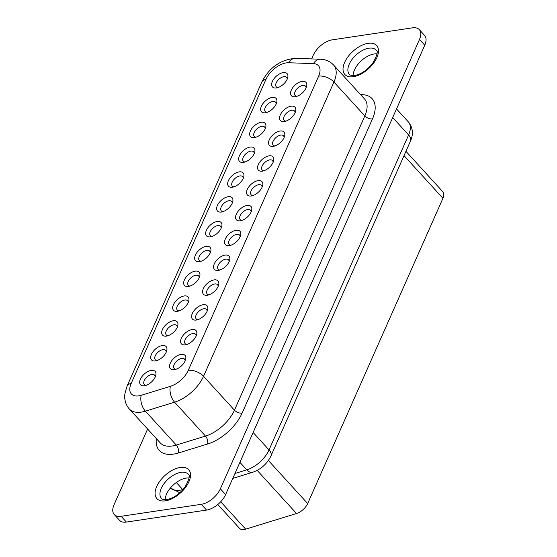 <?xml version="1.0" encoding="UTF-8"?>
<svg xmlns="http://www.w3.org/2000/svg" width="557" height="557" viewBox="0 0 557 557"><rect width="100%" height="100%" fill="white"/><g stroke="black" fill="none" stroke-linecap="round" stroke-linejoin="round"><path stroke-width="0.84" d="M311.614 58.91L313.201 55.324A17.441 9.469 -42.4 0 1 332.264 39.839L412.424 27.85A17.441 9.469 137.6 0 1 419.317 29.639A17.441 9.469 137.6 0 1 419.498 39.429L220.356 488.823A17.441 9.469 -42.4 0 1 201.286 504.315L121.127 516.297A17.441 9.469 -42.4 0 1 114.241 514.515A17.441 9.469 -42.4 0 1 114.06 504.719L147.605 429.015M419.317 29.639L424.573 35.404A17.441 9.469 137.6 0 1 424.761 45.201L225.613 494.588A17.441 9.469 -42.4 0 1 206.55 510.08L126.39 522.069L121.127 516.297M114.241 514.515L119.504 520.28A17.441 9.469 -42.4 0 0 126.39 522.069M268.377 460.472L307.666 503.556A11.627 6.315 137.6 0 1 296.526 513.519L245.672 529.15A11.627 6.315 -42.4 0 1 239.503 528.321L217.808 504.524M307.666 503.556L442.94 198.292A11.627 6.315 -42.4 0 0 442.822 191.761L405.942 151.316M232.401 187.215A9.88 5.368 -42.4 0 0 232.568 187.187A9.88 5.368 -42.4 0 0 243.708 177.035A9.88 5.368 -42.4 0 0 239.197 171.876A9.88 5.368 -42.4 0 0 228.391 180.656A9.88 5.368 -42.4 0 0 232.401 187.215M273.292 146.345A9.88 5.368 -42.4 0 0 273.459 146.317A9.88 5.368 -42.4 0 0 284.599 136.166A9.88 5.368 -42.4 0 0 280.087 131.006A9.88 5.368 -42.4 0 0 269.282 139.779A9.88 5.368 -42.4 0 0 273.292 146.345M265.39 112.772A9.88 5.368 -42.4 0 0 265.557 112.744A9.88 5.368 -42.4 0 0 276.697 102.585A9.88 5.368 -42.4 0 0 272.185 97.426A9.88 5.368 -42.4 0 0 261.379 106.206A9.88 5.368 -42.4 0 0 265.39 112.772M210.407 236.85A9.88 5.368 -42.4 0 0 210.574 236.822A9.88 5.368 -42.4 0 0 221.714 226.664A9.88 5.368 -42.4 0 0 217.202 221.505A9.88 5.368 -42.4 0 0 206.396 230.285A9.88 5.368 -42.4 0 0 210.407 236.85M188.412 286.479A9.88 5.368 -42.4 0 0 188.579 286.451A9.88 5.368 -42.4 0 0 199.719 276.3A9.88 5.368 -42.4 0 0 195.208 271.141A9.88 5.368 -42.4 0 0 184.402 279.913A9.88 5.368 -42.4 0 0 188.412 286.479M240.297 220.795A9.88 5.368 -42.4 0 0 240.471 220.767A9.88 5.368 -42.4 0 0 251.604 210.609A9.88 5.368 -42.4 0 0 247.099 205.449A9.88 5.368 -42.4 0 0 236.293 214.229A9.88 5.368 -42.4 0 0 240.297 220.795M177.418 311.293A9.88 5.368 -42.4 0 0 177.586 311.266A9.88 5.368 -42.4 0 0 188.719 301.114A9.88 5.368 -42.4 0 0 184.214 295.955A9.88 5.368 -42.4 0 0 173.408 304.735A9.88 5.368 -42.4 0 0 177.418 311.293M207.308 295.238A9.88 5.368 -42.4 0 0 207.483 295.21A9.88 5.368 -42.4 0 0 218.616 285.059A9.88 5.368 -42.4 0 0 214.111 279.899A9.88 5.368 -42.4 0 0 203.305 288.679A9.88 5.368 -42.4 0 0 207.308 295.238M295.287 96.716A9.88 5.368 -42.4 0 0 295.454 96.688A9.88 5.368 -42.4 0 0 306.594 86.53A9.88 5.368 -42.4 0 0 302.082 81.371A9.88 5.368 -42.4 0 0 291.276 90.15A9.88 5.368 -42.4 0 0 295.287 96.716M155.424 360.929A9.88 5.368 -42.4 0 0 155.591 360.901A9.88 5.368 -42.4 0 0 166.731 350.743A9.88 5.368 -42.4 0 0 162.219 345.584A9.88 5.368 -42.4 0 0 151.413 354.363A9.88 5.368 -42.4 0 0 155.424 360.929M221.401 212.029A9.88 5.368 -42.4 0 0 221.575 212.008A9.88 5.368 -42.4 0 0 232.708 201.85A9.88 5.368 -42.4 0 0 228.203 196.691A9.88 5.368 -42.4 0 0 217.397 205.47A9.88 5.368 -42.4 0 0 221.401 212.029M196.315 320.052A9.88 5.368 -42.4 0 0 196.482 320.024A9.88 5.368 -42.4 0 0 207.622 309.873A9.88 5.368 -42.4 0 0 203.11 304.714A9.88 5.368 -42.4 0 0 192.304 313.494A9.88 5.368 -42.4 0 0 196.315 320.052M229.303 245.609A9.88 5.368 -42.4 0 0 229.47 245.581A9.88 5.368 -42.4 0 0 240.61 235.423A9.88 5.368 -42.4 0 0 236.098 230.264A9.88 5.368 -42.4 0 0 225.3 239.044A9.88 5.368 -42.4 0 0 229.303 245.609M199.406 261.665A9.88 5.368 -42.4 0 0 199.58 261.637A9.88 5.368 -42.4 0 0 210.713 251.486A9.88 5.368 -42.4 0 0 206.208 246.326A9.88 5.368 -42.4 0 0 195.403 255.099A9.88 5.368 -42.4 0 0 199.406 261.665M218.309 270.423A9.88 5.368 -42.4 0 0 218.476 270.396A9.88 5.368 -42.4 0 0 229.616 260.244A9.88 5.368 -42.4 0 0 225.105 255.085A9.88 5.368 -42.4 0 0 214.299 263.858A9.88 5.368 -42.4 0 0 218.309 270.423M166.418 336.108A9.88 5.368 -42.4 0 0 166.592 336.08A9.88 5.368 -42.4 0 0 177.725 325.929A9.88 5.368 -42.4 0 0 173.213 320.769A9.88 5.368 -42.4 0 0 162.414 329.549A9.88 5.368 -42.4 0 0 166.418 336.108M262.291 171.159A9.88 5.368 -42.4 0 0 262.465 171.131A9.88 5.368 -42.4 0 0 273.598 160.98A9.88 5.368 -42.4 0 0 269.094 155.821A9.88 5.368 -42.4 0 0 258.288 164.6A9.88 5.368 -42.4 0 0 262.291 171.159M251.298 195.973A9.88 5.368 -42.4 0 0 251.465 195.946A9.88 5.368 -42.4 0 0 262.605 185.794A9.88 5.368 -42.4 0 0 258.093 180.635A9.88 5.368 -42.4 0 0 247.287 189.415A9.88 5.368 -42.4 0 0 251.298 195.973M144.423 385.743A9.88 5.368 -42.4 0 0 144.597 385.716A9.88 5.368 -42.4 0 0 155.73 375.557A9.88 5.368 -42.4 0 0 151.226 370.398A9.88 5.368 -42.4 0 0 140.42 379.178A9.88 5.368 -42.4 0 0 144.423 385.743M174.32 369.688A9.88 5.368 -42.4 0 0 174.487 369.66A9.88 5.368 -42.4 0 0 185.627 359.502A9.88 5.368 -42.4 0 0 181.116 354.343A9.88 5.368 -42.4 0 0 170.31 363.122A9.88 5.368 -42.4 0 0 174.32 369.688M284.286 121.53A9.88 5.368 -42.4 0 0 284.46 121.503A9.88 5.368 -42.4 0 0 295.593 111.344A9.88 5.368 -42.4 0 0 291.088 106.185A9.88 5.368 -42.4 0 0 280.282 114.965A9.88 5.368 -42.4 0 0 284.286 121.53M254.396 137.586A9.88 5.368 -42.4 0 0 254.563 137.558A9.88 5.368 -42.4 0 0 265.703 127.407A9.88 5.368 -42.4 0 0 261.191 122.248A9.88 5.368 -42.4 0 0 250.385 131.02A9.88 5.368 -42.4 0 0 254.396 137.586M243.395 162.4A9.88 5.368 -42.4 0 0 243.569 162.372A9.88 5.368 -42.4 0 0 254.702 152.221A9.88 5.368 -42.4 0 0 250.197 147.062A9.88 5.368 -42.4 0 0 239.392 155.835A9.88 5.368 -42.4 0 0 243.395 162.4M185.314 344.874A9.88 5.368 -42.4 0 0 185.488 344.846A9.88 5.368 -42.4 0 0 196.621 334.687A9.88 5.368 -42.4 0 0 192.116 329.528A9.88 5.368 -42.4 0 0 181.31 338.308A9.88 5.368 -42.4 0 0 185.314 344.874M276.383 87.95A9.88 5.368 -42.4 0 0 276.557 87.929A9.88 5.368 -42.4 0 0 287.69 77.771A9.88 5.368 -42.4 0 0 283.186 72.612A9.88 5.368 -42.4 0 0 272.38 81.392A9.88 5.368 -42.4 0 0 276.383 87.95M210.205 252.913A6.976 3.788 -42.4 0 0 209.606 251.096A6.976 3.788 -42.4 0 0 206.849 250.385A6.976 3.788 -42.4 0 0 200.325 254.723A6.976 3.788 -42.4 0 0 199.295 260.495A6.976 3.788 -42.4 0 0 201.049 261.254M243.193 178.463A6.976 3.788 -42.4 0 0 242.594 176.653A6.976 3.788 -42.4 0 0 239.844 175.935A6.976 3.788 -42.4 0 0 233.313 180.28A6.976 3.788 -42.4 0 0 232.29 186.052A6.976 3.788 -42.4 0 0 234.037 186.811M265.188 128.834A6.976 3.788 -42.4 0 0 264.589 127.017A6.976 3.788 -42.4 0 0 261.832 126.307A6.976 3.788 -42.4 0 0 255.308 130.644A6.976 3.788 -42.4 0 0 254.284 136.416A6.976 3.788 -42.4 0 0 256.032 137.182M284.084 137.593A6.976 3.788 -42.4 0 0 283.485 135.776A6.976 3.788 -42.4 0 0 280.735 135.066A6.976 3.788 -42.4 0 0 274.204 139.41A6.976 3.788 -42.4 0 0 273.181 145.175A6.976 3.788 -42.4 0 0 274.928 145.941M254.187 153.648A6.976 3.788 -42.4 0 0 253.595 151.831A6.976 3.788 -42.4 0 0 250.838 151.121A6.976 3.788 -42.4 0 0 244.314 155.466A6.976 3.788 -42.4 0 0 243.284 161.231A6.976 3.788 -42.4 0 0 245.038 161.996M276.181 104.013A6.976 3.788 -42.4 0 0 275.59 102.203A6.976 3.788 -42.4 0 0 272.833 101.485A6.976 3.788 -42.4 0 0 266.309 105.83A6.976 3.788 -42.4 0 0 265.278 111.602A6.976 3.788 -42.4 0 0 267.026 112.361M262.089 187.222A6.976 3.788 -42.4 0 0 261.498 185.411A6.976 3.788 -42.4 0 0 258.74 184.694A6.976 3.788 -42.4 0 0 252.21 189.039A6.976 3.788 -42.4 0 0 251.186 194.811A6.976 3.788 -42.4 0 0 252.934 195.57M221.199 228.092A6.976 3.788 -42.4 0 0 220.6 226.281A6.976 3.788 -42.4 0 0 217.85 225.564A6.976 3.788 -42.4 0 0 211.319 229.909A6.976 3.788 -42.4 0 0 210.295 235.681A6.976 3.788 -42.4 0 0 212.043 236.44M287.182 79.198A6.976 3.788 -42.4 0 0 286.583 77.388A6.976 3.788 -42.4 0 0 283.826 76.671A6.976 3.788 -42.4 0 0 277.302 81.016A6.976 3.788 -42.4 0 0 276.272 86.788A6.976 3.788 -42.4 0 0 278.027 87.546M199.204 277.727A6.976 3.788 -42.4 0 0 198.612 275.91A6.976 3.788 -42.4 0 0 195.855 275.2A6.976 3.788 -42.4 0 0 189.331 279.544A6.976 3.788 -42.4 0 0 188.301 285.309A6.976 3.788 -42.4 0 0 190.048 286.075M196.113 336.115A6.976 3.788 -42.4 0 0 195.514 334.304A6.976 3.788 -42.4 0 0 192.757 333.587A6.976 3.788 -42.4 0 0 186.233 337.932A6.976 3.788 -42.4 0 0 185.203 343.704A6.976 3.788 -42.4 0 0 186.957 344.463M251.096 212.036A6.976 3.788 -42.4 0 0 250.497 210.226A6.976 3.788 -42.4 0 0 247.74 209.509A6.976 3.788 -42.4 0 0 241.216 213.853A6.976 3.788 -42.4 0 0 240.185 219.625A6.976 3.788 -42.4 0 0 241.94 220.384M177.21 327.356A6.976 3.788 -42.4 0 0 176.618 325.546A6.976 3.788 -42.4 0 0 173.861 324.828A6.976 3.788 -42.4 0 0 167.337 329.173A6.976 3.788 -42.4 0 0 166.306 334.945A6.976 3.788 -42.4 0 0 168.054 335.704M188.21 302.542A6.976 3.788 -42.4 0 0 187.612 300.731A6.976 3.788 -42.4 0 0 184.854 300.014A6.976 3.788 -42.4 0 0 178.331 304.359A6.976 3.788 -42.4 0 0 177.307 310.131A6.976 3.788 -42.4 0 0 179.055 310.89M240.095 236.85A6.976 3.788 -42.4 0 0 239.503 235.04A6.976 3.788 -42.4 0 0 236.746 234.323A6.976 3.788 -42.4 0 0 230.222 238.668A6.976 3.788 -42.4 0 0 229.192 244.439A6.976 3.788 -42.4 0 0 230.939 245.198M218.107 286.486A6.976 3.788 -42.4 0 0 217.508 284.669A6.976 3.788 -42.4 0 0 214.751 283.959A6.976 3.788 -42.4 0 0 208.227 288.303A6.976 3.788 -42.4 0 0 207.197 294.068A6.976 3.788 -42.4 0 0 208.952 294.834M273.09 162.407A6.976 3.788 -42.4 0 0 272.491 160.597A6.976 3.788 -42.4 0 0 269.734 159.88A6.976 3.788 -42.4 0 0 263.21 164.224A6.976 3.788 -42.4 0 0 262.18 169.996A6.976 3.788 -42.4 0 0 263.934 170.755M306.078 87.957A6.976 3.788 -42.4 0 0 305.48 86.147A6.976 3.788 -42.4 0 0 302.73 85.43A6.976 3.788 -42.4 0 0 296.199 89.774A6.976 3.788 -42.4 0 0 295.175 95.546A6.976 3.788 -42.4 0 0 296.923 96.305M229.101 261.672A6.976 3.788 -42.4 0 0 228.502 259.854A6.976 3.788 -42.4 0 0 225.752 259.144A6.976 3.788 -42.4 0 0 219.221 263.489A6.976 3.788 -42.4 0 0 218.198 269.254A6.976 3.788 -42.4 0 0 219.945 270.02M166.216 352.17A6.976 3.788 -42.4 0 0 165.617 350.36A6.976 3.788 -42.4 0 0 162.867 349.643A6.976 3.788 -42.4 0 0 156.336 353.987A6.976 3.788 -42.4 0 0 155.312 359.759A6.976 3.788 -42.4 0 0 157.06 360.518M295.085 112.772A6.976 3.788 -42.4 0 0 294.486 110.961A6.976 3.788 -42.4 0 0 291.729 110.244A6.976 3.788 -42.4 0 0 285.205 114.589A6.976 3.788 -42.4 0 0 284.174 120.361A6.976 3.788 -42.4 0 0 285.929 121.12M232.199 203.277A6.976 3.788 -42.4 0 0 231.601 201.467A6.976 3.788 -42.4 0 0 228.843 200.75A6.976 3.788 -42.4 0 0 222.32 205.094A6.976 3.788 -42.4 0 0 221.289 210.866A6.976 3.788 -42.4 0 0 223.044 211.625M185.112 360.929A6.976 3.788 -42.4 0 0 184.52 359.119A6.976 3.788 -42.4 0 0 181.763 358.402A6.976 3.788 -42.4 0 0 175.232 362.746A6.976 3.788 -42.4 0 0 174.209 368.518A6.976 3.788 -42.4 0 0 175.956 369.277M207.107 311.3A6.976 3.788 -42.4 0 0 206.508 309.49A6.976 3.788 -42.4 0 0 203.758 308.773A6.976 3.788 -42.4 0 0 197.227 313.118A6.976 3.788 -42.4 0 0 196.203 318.889A6.976 3.788 -42.4 0 0 197.951 319.648M155.222 376.992A6.976 3.788 -42.4 0 0 154.623 375.174A6.976 3.788 -42.4 0 0 151.866 374.457A6.976 3.788 -42.4 0 0 145.342 378.802A6.976 3.788 -42.4 0 0 144.312 384.574A6.976 3.788 -42.4 0 0 146.066 385.333M376.929 53.855A18.019 9.789 -42.4 0 0 374.186 53.959A18.019 9.789 -42.4 0 0 353.124 75.557M188.983 477.976A18.019 9.789 -42.4 0 0 186.24 478.08A18.019 9.789 -42.4 0 0 165.178 499.678M206.55 510.08L201.286 504.315M225.613 494.588L220.356 488.823M419.498 39.429L424.761 45.201M318.646 76.128A18.604 10.103 -42.4 0 0 313.424 63.63L288.603 62.739A18.604 10.103 -42.4 0 0 265.94 79.407L131.174 383.508A18.604 10.103 -42.4 0 0 141.234 395.282L170.435 386.307A18.604 10.103 -42.4 0 0 188.252 370.37L318.646 76.128A11.627 6.141 23.9 0 1 333.935 82.039A30.224 16.418 -42.4 0 0 333.615 65.065C330.078 61.361 325.678 59.418 320.421 59.23L295.593 58.332C280.679 59.508 269.442 67.362 261.887 81.907L127.121 386.015C124.817 393.04 124.058 397.301 124.852 398.784C125.276 402.704 126.78 406.109 129.356 409.005A30.224 16.418 -42.4 0 0 145.391 411.157L174.585 402.182A30.224 16.418 -42.4 0 0 203.542 376.281L333.935 82.039L364.842 115.94A30.224 16.418 -42.4 0 0 364.522 98.965L333.615 65.065M188.252 370.37A11.627 6.141 23.9 0 1 203.542 376.281L234.455 410.182L364.842 115.94A5.814 3.07 23.9 0 0 372.487 118.899A36.038 19.579 -42.4 0 0 362.377 94.683L360.567 94.62M170.435 386.307A11.627 6.405 72.9 0 0 174.585 402.182L205.491 436.082A30.224 16.418 -42.4 0 0 234.455 410.182A5.814 3.07 23.9 0 0 242.1 413.134L372.487 118.899M257.195 470.387L296.526 513.519M129.356 409.005L160.27 442.906A30.224 16.418 -42.4 0 0 176.297 445.057L145.391 411.157A11.627 6.405 72.9 0 1 141.234 395.282M156.371 438.638A36.038 19.579 -42.4 0 0 178.372 452.994A5.814 3.203 72.9 0 0 176.297 445.057L205.491 436.082A5.814 3.203 72.9 0 1 207.573 444.02A36.038 19.579 -42.4 0 0 242.1 413.134M404.034 155.619L442.94 198.292M220.718 501.78L245.672 529.15M131.174 383.508A11.627 6.141 -156.1 0 0 127.121 386.015M392.706 117.534L408.601 134.975L269.038 449.924A23.255 12.63 137.6 0 1 246.758 469.85L234.977 473.471M396.521 108.928L408.358 121.913A23.255 12.63 137.6 0 1 408.601 134.975A11.627 6.141 -156.1 0 1 410.516 140.984L270.953 455.939A11.627 6.141 -156.1 0 0 269.038 449.924L253.136 432.49M239.907 462.338L246.758 469.85A11.627 6.405 -107.1 0 0 252.6 472.301L232.798 478.386M176.311 482.508L182.717 489.533A23.255 12.63 137.6 0 1 170.456 487.946L179.827 492.778M183.204 489.38L182.717 489.533A11.627 6.405 -107.1 0 0 182.898 489.728M265.94 79.407A11.627 6.141 -156.1 0 0 261.887 81.907M313.424 63.63A11.627 8.536 -87.9 0 1 320.421 59.23M288.603 62.739A11.627 8.536 -87.9 0 1 295.593 58.332M368.922 48.187A18.019 9.789 -42.4 0 0 352.059 59.411A18.019 9.789 -42.4 0 0 349.406 74.318C349.274 75.091 351.07 75.46 354.809 75.425C361.006 74.269 366.889 70.342 372.466 63.637C377.242 55.401 378.433 50.868 376.038 50.033A18.019 9.789 -42.4 0 0 368.922 48.187M180.976 472.315A18.019 9.789 -42.4 0 0 164.12 483.532A18.019 9.789 -42.4 0 0 161.46 498.438C161.328 499.211 163.124 499.58 166.863 499.545C173.06 498.397 178.943 494.47 184.52 487.765C189.296 479.528 190.487 474.989 188.092 474.16A18.019 9.789 -42.4 0 0 180.976 472.315M178.372 452.994L207.573 444.02M368.149 43.321A21.507 11.683 -42.4 0 0 344.63 62.426A21.507 11.683 -42.4 0 0 353.354 76.706A21.507 11.683 -42.4 0 0 376.866 57.601A21.507 11.683 -42.4 0 0 368.149 43.321M180.203 467.441A21.507 11.683 -42.4 0 0 156.684 486.546A21.507 11.683 -42.4 0 0 165.408 500.827A21.507 11.683 -42.4 0 0 188.92 481.728A21.507 11.683 -42.4 0 0 180.203 467.441M362.377 94.683A5.814 4.268 -87.9 0 1 361.577 95.727M408.358 121.913C412.883 127.616 413.6 133.972 410.516 140.984M270.953 455.939C267.061 463.925 260.941 469.377 252.6 472.301"/></g></svg>
